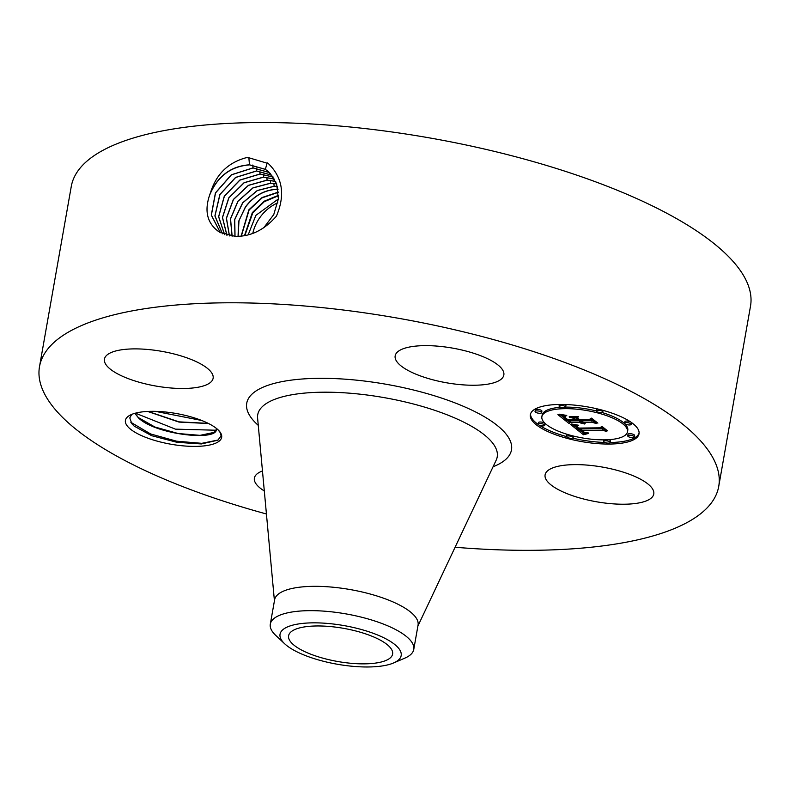 <?xml version="1.0" encoding="UTF-8"?>
<svg xmlns="http://www.w3.org/2000/svg" width="790" height="790" viewBox="0 0 790 790"><rect width="100%" height="100%" fill="white"/><g stroke="black" fill="none" stroke-linecap="round" stroke-linejoin="round"><path stroke-width="1.19" d="M341.853 628.04A52.802 16.847 10 0 1 392.61 654.081A52.802 16.847 10 0 1 339.364 661.783A52.802 16.847 10 0 1 288.607 635.743A52.802 16.847 10 0 1 341.853 628.04M290.365 625.838A61.492 19.612 10 0 1 372.436 633.007A61.492 19.612 10 0 1 393.538 662.978A61.492 19.612 10 0 1 390.853 663.985A61.492 19.612 10 0 1 334.644 663.758A61.492 19.612 10 0 1 284.686 643.791A61.492 19.612 10 0 1 290.365 625.838M284.686 643.791L275.809 635.456A72.828 23.226 10 0 1 270.308 624.149A72.828 23.226 10 0 1 282.534 614.205A72.828 23.226 10 0 1 343.749 613.514A72.828 23.226 10 0 1 413.763 649.439A72.828 23.226 10 0 1 404.727 658.188L393.538 662.978M270.308 624.149L274.604 599.817A72.828 23.226 10 0 1 348.044 589.192A72.828 23.226 10 0 1 418.058 625.107L413.763 649.439M277.823 202.813A37.071 30.277 -51.6 0 0 259.426 218.208A37.071 30.277 -51.6 0 0 252.81 233.346M278.376 198.962L255.851 215.374L248.208 234.788M278.554 195.298L264.058 201.262L252.356 212.599L244.495 235.618M278.554 195.703L264.275 201.697L252.741 212.905L244.87 235.548M266.428 513.984A344.845 109.988 10 0 1 39.5 366.678A344.845 109.988 10 0 1 387.219 316.356A344.845 109.988 10 0 1 718.722 486.443A344.845 109.988 10 0 1 455.089 547.253M125.353 420.873A48.861 15.583 10 0 1 129.135 415.698A48.861 15.583 10 0 1 176.239 413.506A48.861 15.583 10 0 1 219.758 431.676A48.861 15.583 10 0 1 221.723 436.84A48.861 15.583 10 0 1 172.388 444.474A48.861 15.583 10 0 1 125.353 420.873M545.031 475.402A55.172 17.597 10 0 1 545.1 474.839A55.172 17.597 10 0 1 601.615 466.939A55.172 17.597 10 0 1 653.844 493.434A55.172 17.597 10 0 1 653.774 494.007A55.172 17.597 10 0 1 597.26 501.907A55.172 17.597 10 0 1 545.031 475.402M264.314 490.985A55.172 17.597 10 0 1 254.38 478.088A55.172 17.597 10 0 1 262.468 470.968M104.379 359.677A55.172 17.597 10 0 1 104.448 359.114A55.172 17.597 10 0 1 160.963 351.204A55.172 17.597 10 0 1 213.191 377.709A55.172 17.597 10 0 1 213.122 378.272A55.172 17.597 10 0 1 156.608 386.172A55.172 17.597 10 0 1 104.379 359.677M450.804 347.807A55.172 17.597 10 0 1 503.842 375.023A55.172 17.597 10 0 1 448.207 383.071A55.172 17.597 10 0 1 395.168 355.856A55.172 17.597 10 0 1 450.804 347.807M559.735 404.46A55.172 17.597 10 0 1 614.294 413.96A55.172 17.597 10 0 1 639.021 433.838A55.172 17.597 10 0 1 609.623 444.049A55.172 17.597 10 0 1 555.064 434.549A55.172 17.597 10 0 1 530.347 414.681A55.172 17.597 10 0 1 559.735 404.46M39.5 366.678L71.278 186.43A344.845 109.988 10 0 1 419.006 136.107A344.845 109.988 10 0 1 750.5 306.194L718.722 486.443M219.531 232.191L234.926 236.309C250.371 236.832 264.206 230.107 276.431 216.144C285.378 195.012 282.662 177.483 268.284 163.54L248.781 157.743L246.115 157.733C228.221 162.572 216.391 174.077 210.624 192.266L209.528 195.397C204.719 209.824 206.822 221.131 215.838 229.327L219.531 232.191M217.951 429.73L220.519 432.969L221.082 435.981L217.813 440.218L201.341 443.941L177.039 442.321L151.631 435.685L134.152 426.116L131.802 423.677L129.787 417.91L131.703 414.404M530.534 413.911A55.172 17.597 -170 0 0 538.237 424.487M539.333 425.237A55.172 17.597 -170 0 0 566.578 436.603M572.622 438.144A55.172 17.597 -170 0 0 604.893 442.459M610.275 442.499A55.172 17.597 -170 0 0 639.1 433.058M278.416 192.079L262.092 197.52L248.86 209.824L241.138 236.101M278.435 192.306L262.24 197.786L249.097 210.012L241.345 236.072M215.838 229.327L218.494 231.5M265.41 169.396L249.561 164.883C230.66 166.344 217.319 176.516 209.528 195.397M263.653 227.915L273.765 214.554L278.386 198.853L276.599 183.695L268.699 171.864L265.331 169.327L249.472 164.814C231.964 165.959 219.018 175.103 210.624 192.266M134.814 413.338L138.615 418.038C155.887 434.816 217.744 441.452 216.342 429.237L216.263 428.289M627.487 431.804A43.47 13.864 -170 0 0 608.014 416.152A43.47 13.864 -170 0 0 565.028 408.657A43.47 13.864 -170 0 0 541.871 416.705A43.47 13.864 -170 0 0 561.344 432.367A43.47 13.864 -170 0 0 604.33 439.852A43.47 13.864 -170 0 0 627.487 431.804L627.764 430.264A43.47 13.864 -170 0 0 601.99 412.499M596.193 410.919A43.47 13.864 -170 0 0 565.68 407.117M560.861 407.285A43.47 13.864 -170 0 0 542.138 415.165L541.871 416.705M544.735 425.326L545.001 423.776A3.348 1.067 -170 0 0 543.51 422.571A3.348 1.067 -170 0 0 540.202 421.998A3.348 1.067 -170 0 0 538.425 422.611L538.148 424.161A3.348 1.067 -170 0 0 539.649 425.366A3.348 1.067 -170 0 0 542.957 425.938A3.348 1.067 -170 0 0 544.735 425.326A3.348 1.067 -170 0 0 543.234 424.121A3.348 1.067 -170 0 0 539.926 423.539A3.348 1.067 -170 0 0 538.148 424.161M565.67 407.146A3.348 1.067 -170 0 0 564.179 405.942A3.348 1.067 -170 0 0 560.87 405.359A3.348 1.067 -170 0 0 559.083 405.981A3.348 1.067 -170 0 0 560.584 407.186A3.348 1.067 -170 0 0 563.892 407.759A3.348 1.067 -170 0 0 565.67 407.146L565.946 405.596A3.348 1.067 -170 0 0 564.741 404.51M541.634 412.666L541.9 411.126A3.348 1.067 -170 0 0 540.399 409.921A3.348 1.067 -170 0 0 537.101 409.339A3.348 1.067 -170 0 0 535.314 409.961L535.047 411.501A3.348 1.067 -170 0 0 536.538 412.706A3.348 1.067 -170 0 0 539.846 413.288A3.348 1.067 -170 0 0 541.634 412.666A3.348 1.067 -170 0 0 540.133 411.462A3.348 1.067 -170 0 0 536.825 410.889A3.348 1.067 -170 0 0 535.047 411.501M631.21 424.358A3.348 1.067 -170 0 0 629.719 423.154A3.348 1.067 -170 0 0 626.411 422.571A3.348 1.067 -170 0 0 624.623 423.193A3.348 1.067 -170 0 0 626.124 424.398A3.348 1.067 -170 0 0 629.433 424.971A3.348 1.067 -170 0 0 631.21 424.358L631.487 422.808A3.348 1.067 -170 0 0 631.398 422.482M630.292 421.732A3.348 1.067 -170 0 0 626.677 421.031A3.348 1.067 -170 0 0 624.9 421.653L624.623 423.193M602.78 411.985A3.348 1.067 -170 0 0 601.279 410.78A3.348 1.067 -170 0 0 597.971 410.198A3.348 1.067 -170 0 0 596.193 410.82A3.348 1.067 -170 0 0 597.694 412.025A3.348 1.067 -170 0 0 601.002 412.597A3.348 1.067 -170 0 0 602.78 411.985L603.056 410.435A3.348 1.067 -170 0 0 603.056 410.365M597.013 408.825A3.348 1.067 -170 0 0 596.47 409.279L596.193 410.82M610.275 442.538A3.348 1.067 -170 0 0 608.774 441.334A3.348 1.067 -170 0 0 605.466 440.751A3.348 1.067 -170 0 0 603.688 441.373A3.348 1.067 -170 0 0 605.189 442.578A3.348 1.067 -170 0 0 608.488 443.151A3.348 1.067 -170 0 0 610.275 442.538L610.542 440.988A3.348 1.067 -170 0 0 608.774 439.694M567.645 434.47A3.348 1.067 -170 0 0 566.855 434.984L566.578 436.534A3.348 1.067 -170 0 0 568.079 437.739A3.348 1.067 -170 0 0 571.387 438.312A3.348 1.067 -170 0 0 573.165 437.69A3.348 1.067 -170 0 0 571.664 436.485A3.348 1.067 -170 0 0 568.365 435.912A3.348 1.067 -170 0 0 566.578 436.534M573.165 437.69L573.441 436.149A3.348 1.067 -170 0 0 573.441 436.05M634.321 437.008L634.587 435.468A3.348 1.067 -170 0 0 633.086 434.263A3.348 1.067 -170 0 0 629.788 433.68A3.348 1.067 -170 0 0 628.001 434.303L627.734 435.853A3.348 1.067 -170 0 0 629.225 437.048A3.348 1.067 -170 0 0 632.533 437.63A3.348 1.067 -170 0 0 634.321 437.008A3.348 1.067 -170 0 0 632.82 435.803A3.348 1.067 -170 0 0 629.512 435.231A3.348 1.067 -170 0 0 627.734 435.853M270.338 173.454L268.758 172.358L252.998 167.875L231.302 174.807L215.423 192.898L211.286 215.087L220.361 232.695M268.738 171.904L265.42 169.396M216.312 429.503L213.922 432.416L200.048 435.349L178.194 433.532L154.86 427.005L138.428 417.614L134.942 413.298M238.136 236.319L238.995 220.499L245.463 207.128C254.074 195.713 264.848 189.768 277.784 189.294L278.06 189.294M278.041 189.185L277.646 189.185C264.719 189.669 253.955 195.624 245.354 207.049L238.619 221.477L238.057 236.319M270.377 173.494L268.837 172.427L253.076 167.944L231.401 174.867L215.532 192.938L211.374 215.107L220.41 232.724M570.587 424.477L578.191 425.593L575.535 426.58L577.51 428.684L600.558 428.526L601.575 427.489L606.552 431.439L602.553 430.254L581.529 430.491L584.462 432.278L588.59 432.999L584.185 432.426L579.939 430.51L583.662 432.841L588.441 433.443L583.474 434.776L570.587 424.477M571.397 423.973L578.695 425.267L571.397 423.973M577.026 426.264L578.477 428.071L599.748 427.834L601.99 426.422L607.559 430.836L602.019 426.896L600.242 428.091L578.221 428.338L576.473 426.758L577.046 426.126M557.888 414.641L566.015 415.984L563.734 417.416L567.299 420.695L577.194 420.586L567.803 420.162L564.978 417.821L564.761 416.932L565.423 416.537L565.393 417.693L568.099 419.934L576.256 419.846L574.606 418.542L569.294 417.199L578.152 417.1L576.473 418.591L578.971 420.566L589.626 420.448L590.979 419.312L596.332 423.559L591.809 422.176L582.714 422.285L585.173 423.608L581.154 422.295L584.531 424.003L579.376 422.314L570.459 422.423L569.195 423.618L557.888 414.641M559.35 414.197L566.776 415.451L559.35 414.197M578.369 416.449L569.205 416.784L578.369 416.449M579.811 419.806L588.856 419.707L591.542 418.127L597.852 423.144L591.582 418.621L589.38 419.915L579.514 420.023L577.569 418.029L579.811 419.806M148.006 411.422L179.014 421.86L208.234 423.371M147.621 411.442L179.014 422.087L208.55 423.529M583.474 434.776L583.751 433.226L582.862 432.535M579.979 430.283L577.915 428.684M575.525 426.807L573.076 424.901M583.998 434.619L584.274 433.068L583.751 433.226M584.521 434.461L584.758 433.118M585.035 434.322L585.232 433.206M585.558 434.184L585.716 433.276M586.062 434.056L586.19 433.335M586.575 433.937L586.674 433.374M579.939 430.51L580.216 428.96L581.371 429.049L581.094 430.59M581.529 430.491L581.795 428.94L602.829 428.713L602.553 430.254M575.594 426.482L575.801 425.326M575.683 426.383L575.87 425.326M575.801 426.304L575.969 425.346M575.959 426.215L576.107 425.366M576.147 426.136L576.285 425.385M576.374 426.057L576.493 425.405M576.641 425.988L576.74 425.435M576.591 426.936L576.71 426.254M576.789 427.153L576.967 426.156M576.917 427.281L577.046 426.541M577.056 427.42L577.164 426.837M577.223 427.558L577.312 427.054M600.242 428.091L600.361 427.449M569.195 423.618L569.471 422.077L567.733 420.695M563.793 417.564L560.87 415.244M570.459 422.423L570.726 420.873L569.471 422.077M579.376 422.314L579.643 420.774L570.726 420.873M579.771 422.571L579.643 420.774M580.196 422.808L580.048 421.031M580.65 423.025L580.472 421.268M581.124 423.223L581.262 422.413M581.628 423.401L581.736 422.769M582.151 423.559L582.24 423.055M581.154 422.295L581.42 420.754L582.418 420.744L582.141 422.285M582.358 422.453L582.418 420.744M582.595 422.611L582.635 420.902M582.714 422.285L582.99 420.734L592.075 420.635L591.809 422.176M592.994 420.912L592.075 420.635M576.473 418.591L576.73 417.11M574.606 418.542L574.863 417.13M576.256 419.846L576.483 418.591M576.522 418.295L575.051 417.13M565.136 417.081L564.978 417.821M564.811 417.564L564.949 416.745M565.225 418.117L565.324 417.584M576.532 420.063L576.749 418.809M577.194 420.586L577.411 419.332M563.714 417.16L563.971 415.728M563.764 417.041L564.001 415.728M563.853 416.932L564.06 415.738M563.981 416.814L564.169 415.747M564.149 416.695L564.317 415.767M564.356 416.577L564.495 415.797M564.613 416.458L564.722 415.826M589.38 419.915L589.488 419.332M277.458 186.47L274.219 186.292L257.352 190.568L242.747 202.862L234.758 219.531L235.015 236.309M271.859 175.183L256.513 170.936L235.548 177.424L219.837 194.538L214.89 215.937L222.405 233.761M271.898 175.232L256.602 171.005L235.657 177.483L219.936 194.567L214.979 215.956L222.454 233.781M277.438 186.41L274.13 186.223L257.244 190.518L242.629 202.833L234.66 219.521L234.946 236.309M273.261 177.078L260.038 173.988L239.814 180.061L224.291 196.177L218.603 216.746L224.597 234.65M273.291 177.118L260.127 174.057L239.913 180.12L224.39 196.216L218.682 216.766L224.646 234.669M276.648 183.833L270.703 183.231L253.037 187.911L238.027 201.253L230.542 218.909L232.151 236.22M276.628 183.774L270.605 183.161L252.928 187.852L237.909 201.223L230.443 218.899L232.082 236.21M274.525 179.133L263.564 177.049L244.08 182.697L228.794 197.826L222.425 217.507L226.928 235.371M274.555 179.182L263.653 177.118L244.189 182.757L228.903 197.856L222.513 217.526L226.987 235.381M275.68 181.414L267.178 180.179L248.485 185.393L233.465 199.505L226.463 218.228L229.475 235.904M275.651 181.354L267.079 180.11L248.376 185.334L233.356 199.465L226.365 218.208L229.416 235.894M201.687 420.478L155.363 411.353M216.065 430.234L175.4 429.138L135.426 413.17M218.129 440.01L201.806 443.328L176.585 441.195L150.633 433.967L130.844 422.295M274.426 600.805L257.599 418.108A121.581 38.779 10 0 1 380.336 396.975A121.581 38.779 10 0 1 496.179 460.175L417.88 626.105M258.271 425.356A134.409 42.867 10 0 1 382.271 383.604A134.409 42.867 10 0 1 493.069 466.762M248.85 157.644L249.472 164.814M267.227 162.839L265.331 169.327M252.751 165.051L252.998 167.875M277.409 186.47L277.646 189.185M256.276 168.112L256.513 170.936M273.883 183.408L274.13 186.223M259.791 171.173L260.038 173.988M270.368 180.347L270.605 183.161M263.317 174.234L263.564 177.049M266.842 177.286L267.079 180.11M559.35 404.47L559.083 405.981M603.955 439.862L603.688 441.373M218.376 439.872L217.813 440.218"/></g></svg>
